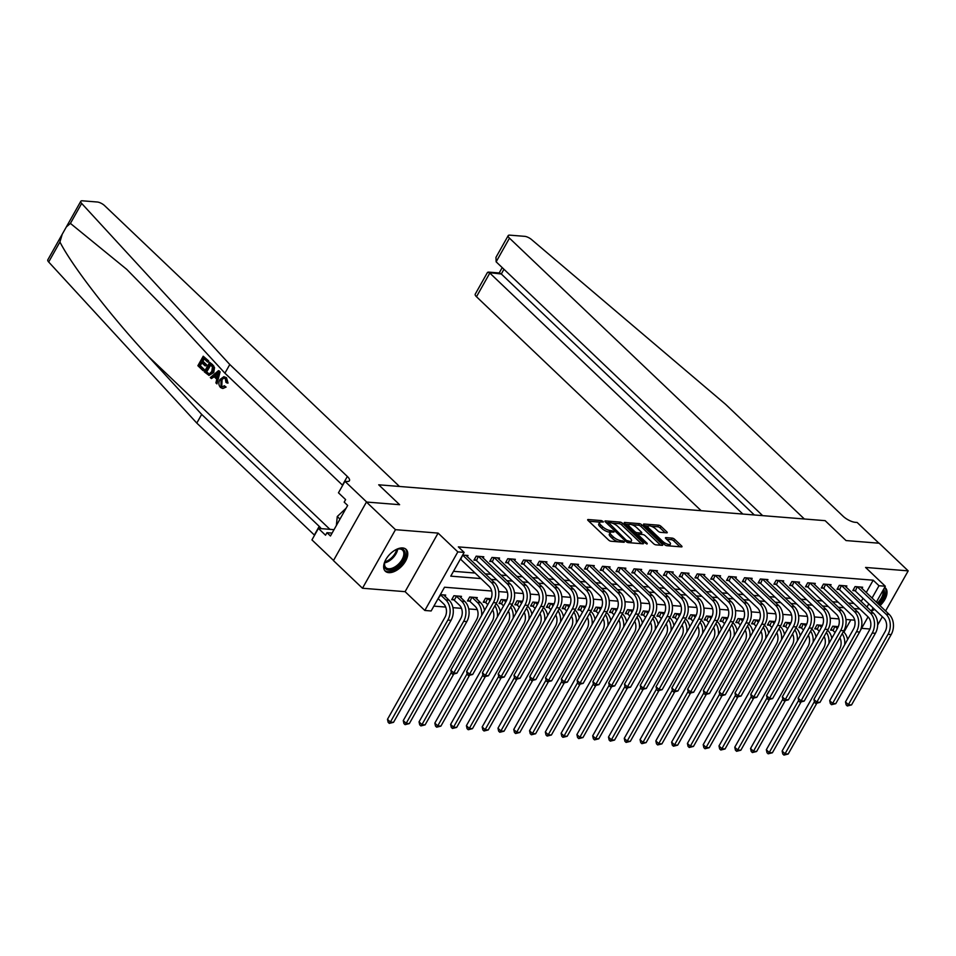 <?xml version="1.0" encoding="UTF-8"?>
<svg xmlns="http://www.w3.org/2000/svg" width="956" height="956" viewBox="0 0 956 956"><rect width="100%" height="100%" fill="white"/><g stroke="black" fill="none" stroke-linecap="round" stroke-linejoin="round"><path stroke-width="1.43" d="M603.045 521.414L601.372 520.59L588.203 519.526A1.9 0.645 29.4 0 0 587.689 519.682A1.9 0.645 29.4 0 0 588.107 520.518L608.614 540.056A1.9 0.645 29.4 0 0 610.992 541.239L624.16 542.291L624.232 541.598L620.862 540.642A6.071 2.079 29.4 0 1 613.25 536.842L611.541 535.217A6.071 2.079 29.4 0 1 610.215 532.552A6.071 2.079 29.4 0 1 611.864 532.062L613.931 532.098L613.633 531.512L610.263 530.544A6.071 2.079 29.4 0 1 602.65 526.756L600.942 525.131A6.071 2.079 29.4 0 1 599.627 522.466A6.071 2.079 29.4 0 1 601.264 521.976L603.332 522L603.045 521.414M402.667 547.955A15.081 8.425 133.6 0 0 387.55 556.93A15.081 8.425 133.6 0 0 385.304 571.222A15.081 8.425 133.6 0 0 388.757 572.644A15.081 8.425 133.6 0 0 403.874 563.682A15.081 8.425 133.6 0 0 406.109 549.377A15.081 8.425 133.6 0 0 402.667 547.955M666.714 532.839A1.9 0.645 29.4 0 0 667.228 532.683A1.9 0.645 29.4 0 0 666.81 531.859L661.05 526.374A1.9 0.645 29.4 0 0 658.672 525.191L644.045 524.019A1.9 0.645 29.4 0 0 643.531 524.175A1.9 0.645 29.4 0 0 643.95 524.999L664.456 544.538A1.9 0.645 29.4 0 0 666.834 545.721L681.461 546.892A1.9 0.645 29.4 0 0 681.975 546.748A1.9 0.645 29.4 0 0 681.568 545.912L674.613 539.292A1.9 0.645 29.4 0 0 672.235 538.109L665.973 537.607A1.9 0.645 29.4 0 0 665.46 537.762A1.9 0.645 29.4 0 0 665.878 538.587L669.32 541.873A5.079 1.733 29.4 0 1 670.431 544.095A5.079 1.733 29.4 0 1 667.24 544.084A5.079 1.733 29.4 0 1 662.687 541.335L649.184 528.477A5.079 1.733 29.4 0 1 648.084 526.254A5.079 1.733 29.4 0 1 651.275 526.278A5.079 1.733 29.4 0 1 655.816 529.015L658.075 531.154A1.9 0.645 29.4 0 0 660.453 532.337L666.714 532.839M866.232 592.553L873.198 580.196L878.994 585.729L885.316 586.243L876.329 602.172M762.661 515.643L496.14 261.825L495.961 257.355L508.21 235.618A5.796 1.984 29.4 0 1 509.787 235.152L524.748 236.347A5.796 1.984 29.4 0 1 531.56 239.562L725.604 404.34L843.144 516.288A9.668 3.31 29.4 0 0 855.262 522.323L857.162 522.478L878.923 543.199L846.024 540.558L879.173 543.223L908.2 570.863L865.574 567.446L885.316 586.243M366.447 502.031L395.473 529.672L362.479 588.239L333.453 560.598L366.447 502.031L399.608 504.696L378.707 484.8L825.136 520.662L846.024 540.558L825.136 520.662L804.355 518.989L509.476 238.164L496.14 261.825M362.479 588.239L405.093 591.668L438.099 533.101L395.473 529.672M438.099 533.101L457.828 551.899L464.15 552.401L450.766 576.145L480.904 578.571M873.198 580.196L458.342 546.88L464.15 552.401M622.499 523.279A1.9 0.645 29.4 0 0 620.121 522.096L605.495 520.924A1.9 0.645 29.4 0 0 604.981 521.068A1.9 0.645 29.4 0 0 605.399 521.904L625.905 541.443A1.9 0.645 29.4 0 0 628.283 542.626L642.91 543.797A1.9 0.645 29.4 0 0 643.424 543.641A1.9 0.645 29.4 0 0 643.018 542.817L622.499 523.279L621.615 524.868A1.9 0.645 29.4 0 0 619.237 523.673L612.139 523.111M624.77 522.466L639.397 523.649A1.9 0.645 29.4 0 1 641.775 524.832L662.293 544.358A1.9 0.645 29.4 0 1 662.699 545.195A1.9 0.645 29.4 0 1 662.185 545.35L655.936 544.848A1.9 0.645 29.4 0 1 653.546 543.665L645.228 535.742A1.9 0.645 29.4 0 0 642.85 534.547L638.704 534.225A1.9 0.645 29.4 0 0 638.19 534.368A1.9 0.645 29.4 0 0 638.596 535.205L647.26 543.45L645.527 543.319L624.674 523.458A1.9 0.645 29.4 0 1 624.256 522.621A1.9 0.645 29.4 0 1 624.77 522.466L624.388 523.135M877.656 625.069L882.352 616.74M885.591 610.992L908.2 570.863M453.502 571.306L475.108 573.038M485.23 573.851L490.894 574.305M501.016 575.118L506.68 575.572M516.802 576.384L522.466 576.838M532.588 577.663L538.252 578.117M548.374 578.93L554.038 579.384M564.16 580.196L569.824 580.65M579.945 581.463L585.61 581.917M595.731 582.73L601.396 583.184M611.517 583.996L617.182 584.451M627.303 585.263L632.968 585.717M643.089 586.53L648.754 586.984M658.875 587.797L664.54 588.263M674.661 589.075L680.325 589.529M690.447 590.342L696.111 590.796M706.233 591.609L711.897 592.063M722.019 592.875L727.683 593.329M737.805 594.142L743.469 594.596M753.591 595.409L759.255 595.863M769.377 596.675L775.041 597.13M785.163 597.942L790.827 598.396M800.949 599.221L806.613 599.675M816.735 600.488L822.399 600.942M832.521 601.754L838.185 602.208M848.307 603.021L853.971 603.475M861.189 601.515L862.993 598.313M467.293 556.762L467.998 555.508L462.644 555.077M483.079 558.029L483.784 556.774L476.208 556.165L473.973 560.12L476.04 560.288M498.865 559.296L499.57 558.041L491.993 557.432L489.759 561.399L491.826 561.554M514.651 560.563L515.356 559.32L507.779 558.71L505.545 562.666L507.612 562.833M530.437 561.841L531.142 560.586L523.565 559.977L521.331 563.932L523.398 564.1M546.223 563.108L546.928 561.853L539.351 561.244L537.117 565.199L539.184 565.366M562.009 564.375L562.714 563.12L555.137 562.51L552.903 566.466L554.97 566.633M577.794 565.641L578.5 564.387L570.923 563.777L568.689 567.733L570.756 567.9M593.58 566.908L594.285 565.653L586.709 565.044L584.475 568.999L586.542 569.167M609.366 568.175L610.071 566.92L602.495 566.311L600.26 570.266L602.328 570.433M625.152 569.441L625.857 568.187L618.281 567.577L616.046 571.545L618.114 571.7M640.938 570.708L641.643 569.453L634.067 568.856L631.832 572.811L633.9 572.979M656.724 571.987L657.429 570.732L649.853 570.123L647.618 574.078L649.686 574.245M672.51 573.253L673.215 571.999L665.639 571.389L663.404 575.345L665.472 575.512M688.296 574.52L689.001 573.265L681.425 572.656L679.19 576.611L681.258 576.779M704.082 575.787L704.787 574.532L697.211 573.923L694.976 577.878L697.043 578.045M719.868 577.054L720.573 575.799L712.997 575.189L710.762 579.145L712.829 579.312M735.654 578.32L736.359 577.066L728.783 576.456L726.548 580.412L728.615 580.579M751.44 579.587L752.145 578.332L744.569 577.723L742.334 581.69L744.401 581.846M767.226 580.854L767.931 579.599L760.355 579.001L758.12 582.957L760.187 583.124M783.012 582.132L783.717 580.878L776.141 580.268L773.906 584.224L775.973 584.391M798.798 583.399L799.503 582.144L791.927 581.535L789.692 585.49L791.759 585.658M814.584 584.666L815.289 583.411L807.712 582.802L805.478 586.757L807.545 586.924M830.37 585.932L831.075 584.678L823.498 584.068L821.264 588.024L823.331 588.191M846.156 587.199L846.861 585.944L839.284 585.335L837.05 589.29L839.117 589.458M861.942 588.466L862.647 587.211L855.07 586.602L852.836 590.557L854.903 590.724M433.881 606.128L445.711 607.072M452.929 607.658L461.497 608.339M468.715 608.924L477.283 609.617M492.065 610.8L493.069 610.884M507.851 612.067L508.855 612.151M523.637 613.334L524.641 613.417M539.423 614.6L540.427 614.684M555.209 615.867L556.213 615.951M570.995 617.146L571.999 617.218M586.781 618.413L587.785 618.484M602.567 619.679L603.571 619.763M618.353 620.946L619.357 621.03M634.139 622.213L635.143 622.296M649.925 623.479L650.928 623.563M665.711 624.746L666.714 624.83M681.497 626.013L682.5 626.096M697.283 627.291L698.286 627.363M713.068 628.558L714.072 628.63M728.854 629.825L729.858 629.908M744.64 631.091L745.644 631.175M760.426 632.358L761.43 632.442M776.212 633.625L777.216 633.708M791.998 634.892L793.002 634.975M807.784 636.158L808.788 636.242M823.57 637.437L824.574 637.509M839.356 638.704L840.288 638.608M843.933 632.131L850.84 619.87M444.994 596.329L445.699 595.086L440.346 594.644M460.78 597.608L461.485 596.353L453.909 595.743L451.674 599.699L453.742 599.866M476.566 598.874L477.271 597.62L469.695 597.01L467.46 600.966L469.527 601.133M491.014 598.755L485.481 598.277L483.246 602.232L485.313 602.4M506.8 600.021L501.267 599.543L499.032 603.499L501.099 603.666M522.585 601.288L517.053 600.81L514.818 604.766L516.885 604.933M538.383 602.531L532.839 602.077L530.604 606.032L532.671 606.2M554.169 603.798L548.625 603.344L546.39 607.311L548.457 607.466M569.943 605.088L564.41 604.622L562.176 608.578L564.243 608.745M585.729 606.355L580.196 605.889L577.962 609.844L580.029 610.012M601.515 607.622L595.982 607.156L593.748 611.111L595.815 611.278M617.313 608.864L611.768 608.422L609.534 612.378L611.601 612.545M633.099 610.131L627.554 609.689L625.32 613.644L627.387 613.812M648.873 611.434L643.34 610.956L641.106 614.911L643.173 615.078M664.659 612.7L659.126 612.222L656.892 616.178L658.959 616.345M680.445 613.967L674.912 613.489L672.677 617.457L674.745 617.612M696.243 615.21L690.698 614.768L688.463 618.723L690.531 618.879M712.005 616.477L706.484 616.034L704.249 619.99L706.317 620.157M727.803 617.767L722.27 617.301L720.035 621.257L722.103 621.424M743.589 619.046L738.056 618.568L735.821 622.523L737.889 622.691M759.375 620.313L753.842 619.835L751.607 623.79L753.675 623.957M775.173 621.543L769.628 621.101L767.393 625.057L769.461 625.224M790.935 622.81L785.414 622.368L783.179 626.323L785.246 626.491M806.733 624.113L801.2 623.635L798.965 627.59L801.032 627.757M822.519 625.379L816.986 624.901L814.751 628.869L816.818 629.024M838.304 626.646L832.772 626.18L830.537 630.135L832.604 630.303M861.595 628.343L869.948 629.012M491.659 591.011L444.528 587.223L431.144 610.968L424.834 610.466L457.828 551.899M405.093 591.668L424.834 610.466M873.091 607.92L871.286 611.135M868.048 616.883L860.364 630.506M866.984 607.048L868.801 603.834M872.039 598.086L878.994 585.729M491.037 579.384L496.69 579.838M506.823 580.65L512.476 581.105M522.609 581.917L528.262 582.371M538.395 583.184L544.048 583.638M554.181 584.451L559.834 584.905M569.967 585.717L575.62 586.171M585.753 586.984L591.405 587.438M601.539 588.263L607.191 588.717M617.325 589.529L622.977 589.983M633.111 590.796L638.763 591.25M648.897 592.063L654.549 592.517M664.683 593.329L670.335 593.784M680.469 594.596L686.121 595.05M696.255 595.863L701.907 596.317M712.041 597.13L717.693 597.584M727.827 598.408L733.479 598.862M743.613 599.675L749.265 600.129M759.399 600.942L765.051 601.396M775.185 602.208L780.837 602.662M790.971 603.475L796.623 603.929M806.756 604.742L812.409 605.196M822.542 606.008L828.195 606.462M838.328 607.275L843.981 607.729M854.114 608.554L859.767 609.008M854.736 620.181L845.952 619.476M838.95 618.914L830.167 618.209M823.164 617.648L814.381 616.943M807.378 616.369L798.595 615.664M791.592 615.102L782.809 614.397M775.806 613.836L767.023 613.131M760.02 612.569L751.237 611.864M744.234 611.302L735.451 610.597M728.448 610.036L719.665 609.331M712.662 608.769L703.879 608.064M696.876 607.502L688.093 606.797M681.09 606.235L672.307 605.53M665.304 604.957L656.521 604.252M649.518 603.69L640.735 602.985M633.732 602.423L624.949 601.718M617.946 601.157L609.163 600.452M602.16 599.89L593.377 599.185M586.375 598.623L577.591 597.918M570.589 597.357L561.805 596.652M554.803 596.09L546.019 595.385M539.017 594.811L530.233 594.106M523.231 593.545L514.447 592.84M507.445 592.278L498.662 591.573M871.49 610.765A15.081 8.425 133.6 0 0 874.716 609.474M880.01 605.674A15.081 8.425 133.6 0 0 885.364 587.88A15.081 8.425 133.6 0 0 884.694 587.343M599.627 522.466L598.731 524.043A6.071 2.079 29.4 0 0 600.057 526.708L600.942 525.131M610.585 532.229L609.378 532.122A6.071 2.079 29.4 0 1 601.766 528.333L600.057 526.708M610.215 532.552L609.331 534.141A6.071 2.079 29.4 0 0 610.657 536.806L611.541 535.217M618.09 541.801A6.071 2.079 29.4 0 1 612.366 538.431L610.657 536.806M599.986 522.131L588.86 521.235M641.368 543.677L621.615 524.868M608.028 522.777L606.152 522.621M608.458 522.55L626.395 540.391L629.849 541.359A6.071 2.079 29.4 0 0 631.498 540.869A6.071 2.079 29.4 0 0 630.171 538.204L617.863 526.481A6.071 2.079 29.4 0 0 610.251 522.693L608.458 522.55M630.243 542.781A6.071 2.079 29.4 0 0 630.602 542.446L631.498 540.869M625.427 524.175L629.179 524.474M631.785 524.689L638.512 525.226L639.397 523.649M660.644 545.219L640.89 526.409A1.9 0.645 29.4 0 0 638.512 525.226M636.6 527.521A5.079 1.733 29.4 0 0 632.059 524.784A5.079 1.733 29.4 0 0 628.857 524.76A5.079 1.733 29.4 0 0 629.968 526.983L634.724 531.512A1.9 0.645 29.4 0 0 637.102 532.695L641.261 533.03A1.9 0.645 29.4 0 0 641.775 532.874A1.9 0.645 29.4 0 0 641.357 532.05L636.6 527.521M628.857 524.76L627.973 526.338A5.079 1.733 29.4 0 0 627.901 526.529M636.015 534.261A1.9 0.645 29.4 0 0 636.218 534.285L637.102 532.695M638.154 534.44L636.218 534.285M648.084 526.254L647.188 527.832A5.079 1.733 29.4 0 0 647.116 528.023M669.296 545.924A5.079 1.733 29.4 0 0 669.535 545.685L670.431 544.095M679.919 546.772L673.717 540.869A1.9 0.645 29.4 0 0 671.339 539.686L666.631 539.315M665.161 532.719L660.166 527.963A1.9 0.645 29.4 0 0 657.788 526.78L651.191 526.242M648.323 526.015L644.702 525.728M438.445 598.934L443.62 603.857A9.668 7.301 94.6 0 1 444.958 617.301L387.479 719.318L390.383 722.079L447.862 620.062A14.495 10.958 -85.4 0 0 445.843 599.902L440.68 594.979L438.075 598.671M393.537 722.33L389.307 723.381L390.383 722.079L393.537 722.33L451.029 620.313A14.495 10.958 -85.4 0 0 449.009 600.153L443.644 594.919M389.307 723.381L388.136 722.282L387.479 719.318M462.596 555.149L460.744 559.356L489.137 586.398A9.668 7.301 94.6 0 1 490.476 599.842L450.838 670.204L453.742 672.964L493.38 602.603A14.495 10.958 -85.4 0 0 491.36 582.443L462.967 555.4M456.896 673.215L452.654 674.267L453.742 672.964L456.896 673.215L496.534 602.866A14.495 10.958 -85.4 0 0 494.527 582.694L465.942 555.34M452.654 674.267L451.495 673.167L450.838 670.204M202.971 370.57L197.88 365.718L203.222 356.218L208.133 360.902L207.524 362.001L203.592 358.249L201.943 361.177L205.612 364.666L204.99 365.754L201.334 362.276L199.481 365.562L203.58 369.47L203.532 370.617A25.179 14.077 133.6 0 0 204.333 369.53L200.222 365.622A25.179 14.077 133.6 0 0 202.003 362.91M204.99 365.754L205.994 365.837A25.179 14.077 133.6 0 0 206.604 364.738L202.947 361.26A25.179 14.077 133.6 0 0 204.142 358.775M207.524 362.001L208.277 362.061A25.179 14.077 133.6 0 0 208.707 360.95L203.222 356.218M208.994 375.421L213.738 372.565L214.526 367.63L212.602 364.654L209.651 362.348L213.821 367.57L212.722 372.481L208.994 375.421L204.309 371.848L209.651 362.348M225.126 387.001L223.011 388.435L226.082 387.084L224.325 385.758L226.082 387.084M221.768 386.332L222.055 380.452L221.039 380.369L221.027 386.272L221.768 386.332M225.975 377.692L227.098 383.009L228.03 383.093L226.512 377.74L223.859 376.676L226.512 377.74M229.799 364.511L347.339 476.458A9.668 3.31 -150.6 0 1 349.454 480.701A9.668 3.31 -150.6 0 1 346.837 481.477L344.937 481.322L366.71 502.055L399.608 504.696L378.707 484.8L399.477 486.461L104.598 205.636A5.796 1.984 29.4 0 0 97.333 202.015L82.371 200.808A5.796 1.984 29.4 0 0 80.794 201.286A5.796 1.984 29.4 0 0 81.666 203.425L229.799 364.511L224.911 373.175L171.53 315.122L126.706 269.341L70.409 223.405L66.358 226.907L62.236 234.22L59.929 241.999C71.987 265.78 110.633 315.791 148.299 356.361L201.68 414.414L319.22 526.35A9.668 3.31 -150.6 0 1 321.073 528.632M216.952 383.894L220.107 371.812L219.008 370.749L219.545 371.765L216.952 383.894L215.913 382.902L216.773 379.221L213.797 376.389L211.36 378.564L210.32 377.572L218.434 370.701M211.36 378.564L214.742 376.473M201.68 414.414L196.793 423.078L314.345 535.025A9.668 3.31 -150.6 0 1 314.56 535.229M342.678 485.337A9.668 3.31 -150.6 0 0 342.463 485.122L224.911 373.175M59.929 241.999L48.672 261.992L196.793 423.078M344.937 481.322L338.472 492.806L345.606 499.606L344.184 502.127L347.661 505.449L330.453 535.993L326.976 532.683L325.542 535.217L318.408 528.417L311.943 539.889L333.536 560.455M334.014 529.672L318.408 528.417M48.672 261.992A5.796 1.984 -150.6 0 1 47.8 259.853L62.236 234.22M332.09 533.09L326.976 532.683M221.027 386.272L222.258 386.881L224.325 385.758M227.098 383.009L225.963 382.364L225.305 378.743L223.955 378.062L221.039 380.369M222.366 388.375L220.501 387.455C218.506 385.16 218.362 382.496 220.059 379.436L223.859 376.676M216.904 373.629L214.718 375.577L217.096 377.847L218.374 372.326L215.709 375.66L214.718 375.577M217.251 377.13L215.709 375.66M205.91 371.681L209.364 373.939L211.754 371.525L212.471 367.008L210.021 364.379L205.91 371.681L206.651 371.741A25.179 14.077 133.6 0 0 210.571 364.905M212.722 372.481L213.738 372.565M213.821 367.57L214.526 367.63M213.188 365.921L213.786 365.969M207.344 373.055L208.097 373.115L206.651 371.741M203.58 369.47L204.333 369.53M199.481 365.562L200.222 365.622M205.612 364.666L206.604 364.738M201.943 361.177L202.947 361.26M742.86 514.053L489.819 273.058L476.482 296.73A5.796 1.984 -150.6 0 1 475.216 294.185L487.464 272.448L501.303 273.99L754.344 514.973M701.154 510.707L476.482 296.73M508.21 235.618A5.796 1.984 29.4 0 0 509.476 238.164M488.158 272.078L499.653 272.998L501.303 273.99L503.967 269.269M454.231 600.201L459.406 605.124A9.668 7.301 94.6 0 1 460.744 618.568L403.265 720.585L406.169 723.345L463.648 621.328A14.495 10.958 -85.4 0 0 461.629 601.169L456.466 596.245L454.231 600.201L452.188 598.803M409.323 723.596L405.093 724.648L406.169 723.345L409.323 723.596L466.815 621.591A14.495 10.958 -85.4 0 0 464.795 601.42L459.43 596.186M405.093 724.648L403.922 723.549L403.265 720.585M471.75 597.177L470.017 601.467L475.192 606.391A9.668 7.301 94.6 0 1 476.53 619.835L419.051 721.852L421.955 724.612L451.34 672.462M470.017 601.467L467.974 600.069M484.537 610.394A14.495 10.958 -85.4 0 0 480.581 602.686L475.216 597.452M481.609 615.58A14.495 10.958 -85.4 0 0 477.414 602.435L472.252 597.512M420.879 725.915L421.955 724.612L425.109 724.863L420.879 725.915L419.708 724.815L419.051 721.852M425.109 724.863L453.586 674.338M487.536 598.444L485.803 602.734L487.787 604.622M485.803 602.734L483.76 601.336M500.323 611.661A14.495 10.958 -85.4 0 0 496.367 603.953L496.08 603.678M490.01 600.667L488.038 598.779M492.603 609.844A9.668 7.301 94.6 0 1 492.316 621.101L434.837 723.118L437.74 725.879L467.125 673.741M436.665 727.181L437.74 725.879L440.895 726.13L436.665 727.181L435.494 726.082L434.837 723.118M440.895 726.13L469.372 675.605M497.395 616.847A14.495 10.958 -85.4 0 0 494.909 605.745M478.263 556.332L476.53 560.634L504.923 587.665A9.668 7.301 94.6 0 1 506.262 601.109L466.624 671.471L469.527 674.231L509.166 603.869A14.495 10.958 -85.4 0 0 507.146 583.71L478.753 556.667M472.682 674.482L468.44 675.534L469.527 674.231L472.682 674.482L512.32 604.132A14.495 10.958 -85.4 0 0 510.301 583.961L481.728 556.607M476.53 560.634L474.487 559.224M468.44 675.534L467.281 674.434L466.624 671.471M494.049 557.599L492.316 561.901L520.709 588.932A9.668 7.301 94.6 0 1 522.048 602.376L482.41 672.737L485.313 675.498L524.952 605.148A14.495 10.958 -85.4 0 0 522.932 584.976L494.539 557.946M488.468 675.749L484.226 676.8L485.313 675.498L488.468 675.749L528.106 605.399A14.495 10.958 -85.4 0 0 526.087 585.227L497.514 557.886M492.316 561.901L490.273 560.491M484.226 676.8L483.067 675.701L482.41 672.737M509.835 558.866L508.102 563.168L536.495 590.199A9.668 7.301 94.6 0 1 537.834 603.642L498.195 674.004L501.099 676.764L540.738 606.415A14.495 10.958 -85.4 0 0 538.718 586.243L510.325 559.212M504.254 677.015L500.012 678.067L501.099 676.764L504.254 677.015L543.892 606.666A14.495 10.958 -85.4 0 0 541.873 586.506L513.3 559.152M508.102 563.168L506.059 561.758M500.012 678.067L498.853 676.968L498.195 674.004M503.322 599.711L501.589 604.001L503.573 605.889M501.589 604.001L499.546 602.603M516.109 612.927A14.495 10.958 -85.4 0 0 512.153 605.232L511.854 604.957M505.796 601.933L503.824 600.045M508.389 611.123A9.668 7.301 94.6 0 1 508.102 622.368L450.623 724.385L453.526 727.146L482.911 675.008M452.451 728.46L453.526 727.146L456.681 727.408L452.451 728.46L451.28 727.349L450.623 724.385M456.681 727.408L485.158 676.884M513.181 618.114A14.495 10.958 -85.4 0 0 510.695 607.012M525.621 560.144L523.888 564.434L552.281 591.477A9.668 7.301 94.6 0 1 553.62 604.909L513.981 675.271L516.885 678.031L556.523 607.681A14.495 10.958 -85.4 0 0 554.504 587.51L526.111 560.479M520.04 678.294L515.798 679.346L516.885 678.031L520.04 678.294L559.678 607.932A14.495 10.958 -85.4 0 0 557.659 587.773L529.086 560.419M523.888 564.434L521.845 563.036M515.798 679.346L514.639 678.234L513.981 675.271M394.709 550.333A13.049 7.29 -46.4 0 1 397.863 549.043A13.049 7.29 -46.4 0 1 404.257 550.513A13.049 7.29 -46.4 0 1 399.154 565.355A13.049 7.29 -46.4 0 1 385.304 568.33A13.049 7.29 -46.4 0 1 384.575 563.012A13.049 7.29 -46.4 0 1 385.698 559.798M384.671 562.582A12.081 6.752 133.6 0 0 385.423 567.111A12.081 6.752 133.6 0 0 385.865 567.613A12.081 6.752 133.6 0 0 398.676 563.944A12.081 6.752 133.6 0 0 402.978 550.62A12.081 6.752 133.6 0 0 402.536 550.118A12.081 6.752 133.6 0 0 397.457 549.162M384.659 570.457A14.985 8.377 133.6 0 0 400.516 565.534A14.985 8.377 133.6 0 0 405.655 549.186A14.985 8.377 133.6 0 0 405.32 548.768M346.108 508.21L337.265 516.527L336.369 525.489M339.966 519.108L337.265 516.527M883.643 589.195A13.049 7.29 -46.4 0 1 878.253 604.001M877.273 603.081A12.081 6.752 133.6 0 0 882.902 590.509M872.386 609.175A14.985 8.377 133.6 0 0 872.947 608.936A14.985 8.377 133.6 0 0 873.748 608.542M879.042 604.754A14.985 8.377 133.6 0 0 884.67 587.378M519.108 600.977L517.375 605.268L519.359 607.156M517.375 605.268L515.332 603.869M531.895 614.194A14.495 10.958 -85.4 0 0 527.939 606.498L527.64 606.224M521.582 603.2L519.61 601.312M524.175 612.39A9.668 7.301 94.6 0 1 523.888 623.647L466.409 725.652L469.312 728.412L498.697 676.274M468.237 729.727L469.312 728.412L472.467 728.675L468.237 729.727L467.066 728.615L466.409 725.652M472.467 728.675L500.944 678.151M528.967 619.38A14.495 10.958 -85.4 0 0 526.481 608.291M534.894 602.244L533.161 606.534L535.145 608.422M533.161 606.534L531.118 605.136M547.68 615.461A14.495 10.958 -85.4 0 0 543.725 607.765L543.426 607.49M537.368 604.467L535.396 602.579M539.961 613.656A9.668 7.301 94.6 0 1 539.674 624.913L482.194 726.918L485.098 729.691L514.483 677.541M484.023 730.993L485.098 729.691L488.253 729.942L484.023 730.993L482.852 729.882L482.194 726.918M488.253 729.942L516.73 679.417M544.753 620.647A14.495 10.958 -85.4 0 0 542.267 609.558M550.68 603.511L548.947 607.813L550.931 609.701M548.947 607.813L546.904 606.403M563.466 616.728A14.495 10.958 -85.4 0 0 559.511 609.032L559.212 608.757M553.154 605.734L551.182 603.845M555.747 614.923A9.668 7.301 94.6 0 1 555.46 626.18L497.98 728.185L500.884 730.958L530.269 678.808M499.797 732.26L500.884 730.958L504.039 731.209L499.797 732.26L498.638 731.149L497.98 728.185M504.039 731.209L532.516 680.684M560.539 621.914A14.495 10.958 -85.4 0 0 558.053 610.824M566.466 604.778L564.733 609.08L566.717 610.968M564.733 609.08L562.69 607.669M579.252 618.006A14.495 10.958 -85.4 0 0 575.297 610.298L574.998 610.024M568.94 607.012L566.956 605.124M571.533 616.19A9.668 7.301 94.6 0 1 571.246 627.447L513.766 729.464L516.67 732.224L546.055 680.075M515.583 733.527L516.67 732.224L519.825 732.475L515.583 733.527L514.424 732.416L513.766 729.464M519.825 732.475L548.302 681.951M576.325 623.181A14.495 10.958 -85.4 0 0 573.839 612.091M582.252 606.056L580.519 610.346L582.503 612.234M580.519 610.346L578.476 608.936M595.038 619.273A14.495 10.958 -85.4 0 0 591.083 611.565L590.784 611.29M584.725 608.279L582.742 606.391M587.319 617.457A9.668 7.301 94.6 0 1 587.032 628.713L529.552 730.731L532.456 733.491L561.841 681.341M531.369 734.794L532.456 733.491L535.611 733.742L531.369 734.794L530.21 733.694L529.552 730.731M535.611 733.742L564.088 683.217M592.111 624.459A14.495 10.958 -85.4 0 0 589.625 613.358M541.407 561.411L539.674 565.701L568.067 592.744A9.668 7.301 94.6 0 1 569.406 606.188L529.767 676.537L532.671 679.298L572.309 608.948A14.495 10.958 -85.4 0 0 570.29 588.788L541.897 561.746M535.826 679.561L531.584 680.612L532.671 679.298L535.826 679.561L575.464 609.199A14.495 10.958 -85.4 0 0 573.445 589.039L544.872 561.686M539.674 565.701L537.63 564.303M531.584 680.612L530.425 679.501L529.767 676.537M557.193 562.678L555.46 566.968L583.853 594.011A9.668 7.301 94.6 0 1 585.192 607.454L545.553 677.804L548.457 680.576L588.095 610.215A14.495 10.958 -85.4 0 0 586.076 590.055L557.683 563.012M551.612 680.827L547.37 681.879L548.457 680.576L551.612 680.827L591.25 610.466A14.495 10.958 -85.4 0 0 589.231 590.306L560.658 562.953M555.46 566.968L553.416 565.57M547.37 681.879L546.211 680.768L545.553 677.804M572.979 563.944L571.246 568.234L599.639 595.277A9.668 7.301 94.6 0 1 600.977 608.721L561.339 679.071L564.243 681.843L603.881 611.481A14.495 10.958 -85.4 0 0 601.862 591.322L573.469 564.279M567.398 682.094L563.156 683.146L564.243 681.843L567.398 682.094L607.036 611.732A14.495 10.958 -85.4 0 0 605.017 591.573L576.444 564.219M571.246 568.234L569.202 566.836M563.156 683.146L561.997 682.034L561.339 679.071M588.765 565.211L587.032 569.501L615.425 596.544A9.668 7.301 94.6 0 1 616.763 609.988L577.125 680.349L580.029 683.11L619.667 612.748A14.495 10.958 -85.4 0 0 617.648 592.589L589.255 565.546M583.184 683.361L578.942 684.412L580.029 683.11L583.184 683.361L622.822 612.999A14.495 10.958 -85.4 0 0 620.803 592.84L592.23 565.486M587.032 569.501L584.988 568.103M578.942 684.412L577.783 683.301L577.125 680.349M604.551 566.478L602.818 570.768L631.211 597.811A9.668 7.301 94.6 0 1 632.549 611.254L592.911 681.616L595.815 684.377L635.453 614.015A14.495 10.958 -85.4 0 0 633.434 593.855L605.04 566.812M598.97 684.627L594.728 685.679L595.815 684.377L598.97 684.627L638.608 614.278A14.495 10.958 -85.4 0 0 636.588 594.106L608.016 566.753M602.818 570.768L600.774 569.37M594.728 685.679L593.568 684.58L592.911 681.616M598.038 607.323L596.305 611.613L598.289 613.501M596.305 611.613L594.262 610.215M610.824 620.54A14.495 10.958 -85.4 0 0 606.869 612.832L606.57 612.557M600.511 609.546L598.528 607.658M603.105 618.723A9.668 7.301 94.6 0 1 602.818 629.98L545.338 731.997L548.242 734.758L577.627 682.608M547.155 736.06L548.242 734.758L551.397 735.009L547.155 736.06L545.995 734.961L545.338 731.997M551.397 735.009L579.874 684.484M607.897 625.726A14.495 10.958 -85.4 0 0 605.411 614.624M620.336 567.745L618.604 572.047L646.997 599.077A9.668 7.301 94.6 0 1 648.335 612.521L608.697 682.883L611.601 685.643L651.239 615.294A14.495 10.958 -85.4 0 0 649.22 595.122L620.826 568.079M614.756 685.894L610.514 686.946L611.601 685.643L614.756 685.894L654.394 615.545A14.495 10.958 -85.4 0 0 652.374 595.373L623.802 568.031M618.604 572.047L616.56 570.636M610.514 686.946L609.354 685.846L608.697 682.883M613.824 608.59L612.091 612.88L614.075 614.768M612.091 612.88L610.048 611.481M626.61 621.806A14.495 10.958 -85.4 0 0 622.655 614.099L622.356 613.824M616.297 610.812L614.314 608.924M618.89 619.99A9.668 7.301 94.6 0 1 618.604 631.247L561.124 733.264L564.028 736.024L593.413 683.875M562.941 737.327L564.028 736.024L567.183 736.275L562.941 737.327L561.781 736.228L561.124 733.264M567.183 736.275L595.66 685.751M623.682 626.993A14.495 10.958 -85.4 0 0 621.197 615.891M636.122 569.011L634.39 573.313L662.783 600.344A9.668 7.301 94.6 0 1 664.121 613.788L624.483 684.149L627.387 686.91L667.025 616.56A14.495 10.958 -85.4 0 0 665.006 596.389L636.612 569.358M630.542 687.161L626.3 688.212L627.387 686.91L630.542 687.161L670.18 616.811A14.495 10.958 -85.4 0 0 668.16 596.652L639.588 569.298M634.39 573.313L632.346 571.903M626.3 688.212L625.14 687.113L624.483 684.149M629.61 609.856L627.877 614.146L629.861 616.034M627.877 614.146L625.833 612.748M642.396 623.073A14.495 10.958 -85.4 0 0 638.441 615.377L638.142 615.102M632.083 612.079L630.1 610.191M634.676 621.269A9.668 7.301 94.6 0 1 634.39 632.514L576.91 734.531L579.814 737.291L609.199 685.153M578.727 738.594L579.814 737.291L582.969 737.554L578.727 738.594L577.567 737.494L576.91 734.531M582.969 737.554L611.446 687.017M639.468 628.259A14.495 10.958 -85.4 0 0 636.983 617.158M651.908 570.29L650.176 574.58L678.569 601.623A9.668 7.301 94.6 0 1 679.907 615.055L640.269 685.416L643.173 688.177L682.811 617.827A14.495 10.958 -85.4 0 0 680.792 597.655L652.398 570.624M646.328 688.44L642.085 689.479L643.173 688.177L646.328 688.44L685.966 618.078A14.495 10.958 -85.4 0 0 683.946 597.918L655.374 570.565M650.176 574.58L648.132 573.17M642.085 689.479L640.926 688.38L640.269 685.416M645.396 611.123L643.663 615.413L645.647 617.301M643.663 615.413L641.619 614.015M658.182 624.34A14.495 10.958 -85.4 0 0 654.227 616.644L653.928 616.369M647.869 613.346L645.886 611.458M650.462 622.535A9.668 7.301 94.6 0 1 650.176 633.78L592.696 735.797L595.6 738.558L624.985 686.42M594.513 739.872L595.6 738.558L598.755 738.821L594.513 739.872L593.353 738.761L592.696 735.797M598.755 738.821L627.232 688.296M655.254 629.526A14.495 10.958 -85.4 0 0 652.769 618.436M667.694 571.557L665.962 575.847L694.355 602.889A9.668 7.301 94.6 0 1 695.693 616.333L656.055 686.683L658.959 689.443L698.597 619.094A14.495 10.958 -85.4 0 0 696.577 598.934L668.184 571.891M662.114 689.706L657.871 690.758L658.959 689.443L662.114 689.706L701.752 619.345A14.495 10.958 -85.4 0 0 699.732 599.185L671.16 571.831M665.962 575.847L663.918 574.448M657.871 690.758L656.712 689.646L656.055 686.683M661.182 612.39L659.449 616.68L661.433 618.568M659.449 616.68L657.405 615.282M673.968 625.606A14.495 10.958 -85.4 0 0 670.013 617.911L669.714 617.636M663.655 614.612L661.672 612.724M666.248 623.802A9.668 7.301 94.6 0 1 665.962 635.059L608.482 737.064L611.386 739.836L640.771 687.687M610.298 741.139L611.386 739.836L614.541 740.087L610.298 741.139L609.139 740.028L608.482 737.064M614.541 740.087L643.018 689.563M671.04 630.793A14.495 10.958 -85.4 0 0 668.555 619.703M683.48 572.823L681.748 577.113L710.141 604.156A9.668 7.301 94.6 0 1 711.479 617.6L671.841 687.95L674.745 690.722L714.383 620.36A14.495 10.958 -85.4 0 0 712.363 600.201L683.97 573.158M677.9 690.973L673.657 692.025L674.745 690.722L677.9 690.973L717.538 620.611A14.495 10.958 -85.4 0 0 715.518 600.452L686.934 573.098M681.748 577.113L679.704 575.715M673.657 692.025L672.498 690.913L671.841 687.95M676.968 613.656L675.235 617.958L677.218 619.847M675.235 617.958L673.191 616.548M689.754 626.873A14.495 10.958 -85.4 0 0 685.799 619.177L685.5 618.902M679.441 615.879L677.457 613.991M682.034 625.069A9.668 7.301 94.6 0 1 681.748 636.326L624.268 738.331L627.172 741.103L656.557 688.953M626.084 742.406L627.172 741.103L630.327 741.354L626.084 742.406L624.925 741.294L624.268 738.331M630.327 741.354L658.803 690.83M686.826 632.059A14.495 10.958 -85.4 0 0 684.341 620.97M699.266 574.09L697.533 578.38L725.927 605.423A9.668 7.301 94.6 0 1 727.265 618.867L687.627 689.216L690.531 691.989L730.169 621.627A14.495 10.958 -85.4 0 0 728.149 601.467L699.756 574.425M693.686 692.24L689.443 693.291L690.531 691.989L693.686 692.24L733.324 621.878A14.495 10.958 -85.4 0 0 731.304 601.718L702.72 574.365M697.533 578.38L695.49 576.982M689.443 693.291L688.284 692.18L687.627 689.216M692.753 614.923L691.021 619.225L693.004 621.113M691.021 619.225L688.977 617.815M705.54 628.14A14.495 10.958 -85.4 0 0 701.585 620.444L701.286 620.169M695.227 617.158L693.243 615.27M697.82 626.335A9.668 7.301 94.6 0 1 697.533 637.592L640.054 739.609L642.958 742.37L672.343 690.22M641.87 743.672L642.958 742.37L646.113 742.621L641.87 743.672L640.711 742.561L640.054 739.609M646.113 742.621L674.589 692.096M702.612 633.326A14.495 10.958 -85.4 0 0 700.127 622.237M708.539 616.19L706.807 620.492L708.79 622.38M706.807 620.492L704.763 619.082M721.326 629.418A14.495 10.958 -85.4 0 0 717.37 621.711L717.072 621.436M711.013 618.424L709.029 616.536M713.606 627.602A9.668 7.301 94.6 0 1 713.319 638.859L655.84 740.876L658.744 743.637L688.129 691.487M657.656 744.939L658.744 743.637L661.899 743.888L657.656 744.939L656.497 743.84L655.84 740.876M661.899 743.888L690.375 693.363M718.398 634.593A14.495 10.958 -85.4 0 0 715.913 623.503M724.325 617.468L722.593 621.759L724.576 623.647M722.593 621.759L720.549 620.36M737.112 630.685A14.495 10.958 -85.4 0 0 733.156 622.977L732.858 622.703M726.799 619.691L724.815 617.803M729.392 628.869A9.668 7.301 94.6 0 1 729.105 640.126L671.626 742.143L674.53 744.903L703.915 692.753M673.442 746.206L674.53 744.903L677.685 745.154L673.442 746.206L672.283 745.106L671.626 742.143M677.685 745.154L706.161 694.63M734.184 635.871A14.495 10.958 -85.4 0 0 731.698 624.77M740.111 618.735L738.379 623.025L740.362 624.913M738.379 623.025L736.335 621.627M752.898 631.952A14.495 10.958 -85.4 0 0 748.942 624.244L748.644 623.969M742.585 620.958L740.601 619.07M745.178 630.135A9.668 7.301 94.6 0 1 744.891 641.392L687.412 743.41L690.316 746.17L719.701 694.02M689.228 747.473L690.316 746.17L693.47 746.421L689.228 747.473L688.069 746.373L687.412 743.41M693.47 746.421L721.947 695.896M749.97 637.138A14.495 10.958 -85.4 0 0 747.484 626.037M755.897 620.002L754.165 624.292L756.148 626.18M754.165 624.292L752.121 622.894M768.684 633.219A14.495 10.958 -85.4 0 0 764.728 625.523L764.43 625.248M758.371 622.225L756.387 620.336M760.964 631.414A9.668 7.301 94.6 0 1 760.677 642.659L703.198 744.676L706.102 747.437L735.487 695.299M705.014 748.739L706.102 747.437L709.256 747.7L705.014 748.739L703.855 747.64L703.198 744.676M709.256 747.7L737.733 697.163M765.756 638.405A14.495 10.958 -85.4 0 0 763.27 627.303M771.683 621.269L769.95 625.559L771.934 627.447M769.95 625.559L767.907 624.16M784.47 634.485A14.495 10.958 -85.4 0 0 780.514 626.789L780.216 626.515M774.157 623.491L772.173 621.603M776.75 632.681A9.668 7.301 94.6 0 1 776.463 643.926L718.984 745.943L721.888 748.703L751.273 696.566M720.8 750.018L721.888 748.703L725.042 748.966L720.8 750.018L719.641 748.907L718.984 745.943M725.042 748.966L753.519 698.442M781.542 639.672A14.495 10.958 -85.4 0 0 779.056 628.582M787.469 622.535L785.736 626.825L787.72 628.713M785.736 626.825L783.693 625.427M800.256 635.752A14.495 10.958 -85.4 0 0 796.288 628.056L796.001 627.781M789.943 624.758L787.959 622.87M792.536 633.947A9.668 7.301 94.6 0 1 792.249 645.204L734.77 747.21L737.673 749.982L767.059 697.832M736.586 751.285L737.673 749.982L740.828 750.233L736.586 751.285L735.427 750.173L734.77 747.21M740.828 750.233L769.305 699.708M797.328 640.938A14.495 10.958 -85.4 0 0 794.842 629.849M803.255 623.802L801.522 628.104L803.506 629.992M801.522 628.104L799.479 626.694M816.042 637.019A14.495 10.958 -85.4 0 0 812.074 629.323L811.787 629.048M805.729 626.025L803.745 624.137M808.322 635.214A9.668 7.301 94.6 0 1 808.035 646.471L750.556 748.476L753.459 751.249L782.845 699.099M752.372 752.551L753.459 751.249L756.614 751.5L752.372 752.551L751.213 751.44L750.556 748.476M756.614 751.5L785.091 700.975M813.114 642.205A14.495 10.958 -85.4 0 0 810.628 631.115M819.041 625.069L817.308 629.371L819.292 631.259M817.308 629.371L815.265 627.961M831.828 638.285A14.495 10.958 -85.4 0 0 827.86 630.59L827.573 630.315M821.515 627.303L819.531 625.415M824.108 636.481A9.668 7.301 94.6 0 1 823.821 647.738L766.342 749.743L769.245 752.515L798.63 700.366M768.158 753.818L769.245 752.515L772.4 752.766L768.158 753.818L766.999 752.707L766.342 749.743M772.4 752.766L800.877 702.242M828.9 643.472A14.495 10.958 -85.4 0 0 826.414 632.382M834.827 626.335L833.094 630.637L835.078 632.525M833.094 630.637L831.051 629.227M847.614 639.564A14.495 10.958 -85.4 0 0 843.646 631.856L843.359 631.581M837.301 628.57L835.317 626.682M839.894 637.748A9.668 7.301 94.6 0 1 839.607 649.005L782.128 751.022L785.031 753.782L814.416 701.632M783.944 755.085L785.031 753.782L788.186 754.033L783.944 755.085L782.785 753.985L782.128 751.022M788.186 754.033L816.663 703.508M844.686 644.738A14.495 10.958 -85.4 0 0 842.2 633.649M715.052 575.357L713.319 579.647L741.713 606.69A9.668 7.301 94.6 0 1 743.051 620.133L703.413 690.495L706.317 693.255L745.955 622.894A14.495 10.958 -85.4 0 0 743.935 602.734L715.542 575.691M709.472 693.506L705.229 694.558L706.317 693.255L709.472 693.506L749.11 623.145A14.495 10.958 -85.4 0 0 747.09 602.985L718.506 575.631M713.319 579.647L711.276 578.249M705.229 694.558L704.07 693.447L703.413 690.495M730.838 576.623L729.105 580.913L757.499 607.956A9.668 7.301 94.6 0 1 758.837 621.4L719.199 691.762L722.103 694.522L761.741 624.16A14.495 10.958 -85.4 0 0 759.721 604.001L731.328 576.958M725.257 694.773L721.015 695.825L722.103 694.522L725.257 694.773L764.896 624.423A14.495 10.958 -85.4 0 0 762.876 604.252L734.292 576.898M729.105 580.913L727.062 579.515M721.015 695.825L719.856 694.725L719.199 691.762M746.624 577.89L744.891 582.192L773.285 609.223A9.668 7.301 94.6 0 1 774.623 622.667L734.985 693.028L737.889 695.789L777.527 625.427A14.495 10.958 -85.4 0 0 775.507 605.268L747.114 578.225M741.043 696.04L736.801 697.091L737.889 695.789L741.043 696.04L780.682 625.69A14.495 10.958 -85.4 0 0 778.662 605.518L750.078 578.165M744.891 582.192L742.848 580.782M736.801 697.091L735.642 695.992L734.985 693.028M762.41 579.157L760.677 583.459L789.07 610.49A9.668 7.301 94.6 0 1 790.409 623.933L750.771 694.295L753.675 697.055L793.313 626.706A14.495 10.958 -85.4 0 0 791.293 606.534L762.9 579.503M756.829 697.306L752.587 698.358L753.675 697.055L756.829 697.306L796.468 626.957A14.495 10.958 -85.4 0 0 794.448 606.797L765.864 579.444M760.677 583.459L758.634 582.049M752.587 698.358L751.428 697.259L750.771 694.295M778.196 580.423L776.463 584.725L804.856 611.768A9.668 7.301 94.6 0 1 806.195 625.2L766.557 695.562L769.461 698.322L809.099 627.973A14.495 10.958 -85.4 0 0 807.079 607.801L778.686 580.77M772.615 698.585L768.373 699.625L769.461 698.322L772.615 698.585L812.253 628.223A14.495 10.958 -85.4 0 0 810.234 608.064L781.65 580.71M776.463 584.725L774.42 583.315M768.373 699.625L767.214 698.525L766.557 695.562M793.982 581.702L792.249 585.992L820.642 613.035A9.668 7.301 94.6 0 1 821.981 626.479L782.343 696.828L785.246 699.589L824.885 629.239A14.495 10.958 -85.4 0 0 822.865 609.08L794.472 582.037M788.401 699.852L784.159 700.903L785.246 699.589L788.401 699.852L828.039 629.49A14.495 10.958 -85.4 0 0 826.02 609.331L797.435 581.977M792.249 585.992L790.206 584.594M784.159 700.903L783 699.792L782.343 696.828M809.768 582.969L808.035 587.259L836.428 614.302A9.668 7.301 94.6 0 1 837.767 627.745L798.129 698.095L801.032 700.868L840.671 630.506A14.495 10.958 -85.4 0 0 838.651 610.346L810.258 583.303M804.187 701.118L799.945 702.17L801.032 700.868L804.187 701.118L843.825 630.757A14.495 10.958 -85.4 0 0 841.806 610.597L813.221 583.244M808.035 587.259L805.992 585.861M799.945 702.17L798.786 701.059L798.129 698.095M825.554 584.236L823.821 588.526L852.214 615.568A9.668 7.301 94.6 0 1 853.553 629.012L813.915 699.362L816.818 702.134L856.457 631.773A14.495 10.958 -85.4 0 0 854.437 611.613L826.044 584.57M819.973 702.385L815.731 703.437L816.818 702.134L819.973 702.385L859.611 632.024A14.495 10.958 -85.4 0 0 857.592 611.864L829.007 584.51M823.821 588.526L821.778 587.127M815.731 703.437L814.572 702.325L813.915 699.362M841.34 585.502L839.607 589.792L868 616.835A9.668 7.301 94.6 0 1 869.339 630.279L829.7 700.629L832.604 703.401L872.242 633.039A14.495 10.958 -85.4 0 0 870.223 612.88L841.83 585.837M835.759 703.652L831.517 704.703L832.604 703.401L835.759 703.652L875.397 633.29A14.495 10.958 -85.4 0 0 873.378 613.131L844.793 585.777M839.607 589.792L837.564 588.394M831.517 704.703L830.358 703.592L829.7 700.629M857.126 586.769L855.393 591.059L883.786 618.102A9.668 7.301 94.6 0 1 885.125 631.546L845.486 701.907L848.378 704.668L888.028 634.306A14.495 10.958 -85.4 0 0 886.009 614.146L857.616 587.104M851.545 704.919L847.303 705.97L848.378 704.668L851.545 704.919L891.183 634.569A14.495 10.958 -85.4 0 0 889.164 614.397L860.579 587.044M855.393 591.059L853.35 589.661M847.303 705.97L846.144 704.871L845.486 701.907M600.595 521.976L601.372 520.59M621.818 542.1L622.571 540.773M611.195 532.062L611.971 530.676M601.766 528.333L602.65 526.756M609.378 532.122L610.263 530.544M612.366 538.431L613.25 536.842M620.121 541.968L620.862 540.642M587.821 520.207L588.203 519.526M642.48 543.761L643.018 542.817M605.112 521.594L605.495 520.924M619.237 523.673L620.121 522.096M607.825 524.223L608.386 523.243M625.833 541.371L626.395 540.391M627.399 542.387L628.056 541.216M629.108 542.685L629.849 541.359M640.89 526.409L641.775 524.832M661.755 545.314L662.293 544.358M638.046 536.185L638.596 535.205M646.901 544.095L647.26 543.45M629.418 527.975L629.968 526.983M634.175 532.504L634.724 531.512M640.508 534.368L641.261 533.03M648.634 529.469L649.184 528.477M662.138 542.327L662.687 541.335M665.591 538.276L665.973 537.607M671.339 539.686L672.235 538.109M673.717 540.869L674.613 539.292M681.03 546.856L681.568 545.912M643.663 524.689L644.045 524.019M657.788 526.78L658.672 525.191M660.166 527.963L661.05 526.374M666.272 532.803L666.81 531.859M445.843 599.902L449.009 600.153M447.862 620.062L451.029 620.313M491.36 582.443L494.527 582.694M493.38 602.603L496.534 602.866M148.299 356.361L329.928 529.337M319.22 526.35L314.345 535.025M342.463 485.122L347.339 476.458M81.666 203.425L70.409 223.405M461.629 601.169L464.795 601.42M463.648 621.328L466.815 621.591M477.414 602.435L480.581 602.686M507.146 583.71L510.301 583.961M509.166 603.869L512.32 604.132M522.932 584.976L526.087 585.227M524.952 605.148L528.106 605.399M538.718 586.243L541.873 586.506M540.738 606.415L543.892 606.666M554.504 587.51L557.659 587.773M556.523 607.681L559.678 607.932M397.72 549.103A12.081 6.752 -46.4 0 1 384.623 562.857M384.886 561.829A11.687 6.537 133.6 0 0 396.704 549.425M570.29 588.788L573.445 589.039M572.309 608.948L575.464 609.199M586.076 590.055L589.231 590.306M588.095 610.215L591.25 610.466M601.862 591.322L605.017 591.573M603.881 611.481L607.036 611.732M617.648 592.589L620.803 592.84M619.667 612.748L622.822 612.999M633.434 593.855L636.588 594.106M635.453 614.015L638.608 614.278M649.22 595.122L652.374 595.373M651.239 615.294L654.394 615.545M665.006 596.389L668.16 596.652M667.025 616.56L670.18 616.811M680.792 597.655L683.946 597.918M682.811 617.827L685.966 618.078M696.577 598.934L699.732 599.185M698.597 619.094L701.752 619.345M712.363 600.201L715.518 600.452M714.383 620.36L717.538 620.611M728.149 601.467L731.304 601.718M730.169 621.627L733.324 621.878M743.935 602.734L747.09 602.985M745.955 622.894L749.11 623.145M759.721 604.001L762.876 604.252M761.741 624.16L764.896 624.423M775.507 605.268L778.662 605.518M777.527 625.427L780.682 625.69M791.293 606.534L794.448 606.797M793.313 626.706L796.468 626.957M807.079 607.801L810.234 608.064M809.099 627.973L812.253 628.223M822.865 609.08L826.02 609.331M824.885 629.239L828.039 629.49M838.651 610.346L841.806 610.597M840.671 630.506L843.825 630.757M854.437 611.613L857.592 611.864M856.457 631.773L859.611 632.024M870.223 612.88L873.378 613.131M872.242 633.039L875.397 633.29M886.009 614.146L889.164 614.397M888.028 634.306L891.183 634.569M607.43 523.84L608.1 522.657M637.473 535.647L638.19 534.368M640.914 534.392L641.775 532.874M80.794 201.286L66.514 226.632M502.211 267.596L499.187 272.962"/></g></svg>
